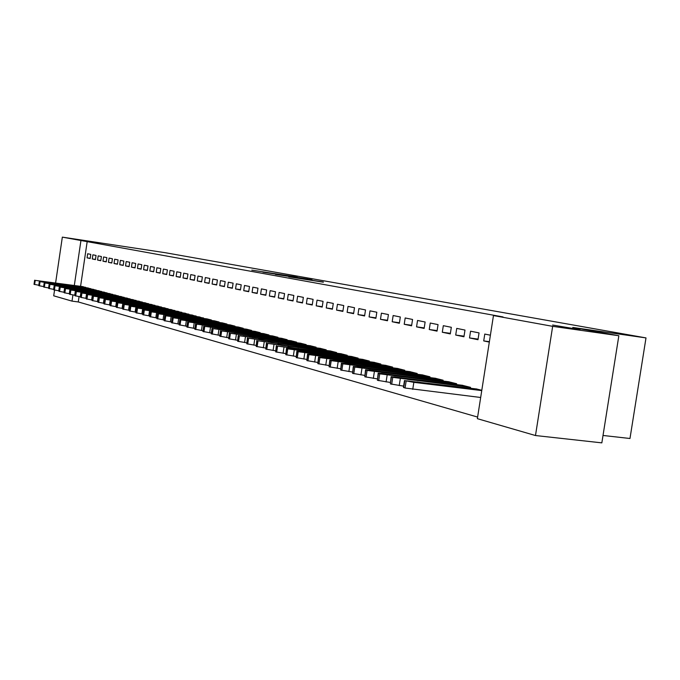 <?xml version="1.0" encoding="UTF-8"?>
<svg xmlns="http://www.w3.org/2000/svg" width="680" height="680" viewBox="0 0 680 680"><rect width="100%" height="100%" fill="white"/><g stroke="black" fill="none" stroke-linecap="round" stroke-linejoin="round"><path stroke-width="1.02" d="M295.366 276.802L251.804 270.139L295.366 276.802M552.619 325.04L580.014 329.681L552.619 325.04M86.538 240.814L99.934 242.939L86.538 240.814M323.357 282.192L288.813 276.802L323.382 282.013M493.459 315.571L552.662 326.341L535.483 435.531L477.368 418.676L493.459 315.571L503.021 316.931L80.945 240.516L74.316 285.464M55.607 282.94L62.339 237.133L165.639 252.773L646 337.909L572.764 327.462L618.842 335.741L552.662 326.341M62.339 237.133L80.945 240.516M307.853 279.055L262.888 272.136L307.853 279.055M312.01 279.735L275.425 274.397L312.001 279.82M603.015 435.463L629.977 438.498L646 337.909M470.56 331.194L469.514 337.943L477.981 339.719L479.043 332.902L470.56 331.194M470.424 388.221L470.56 387.353L462.145 385.262M443.317 325.677L442.298 332.248L450.296 333.923L451.325 327.301L443.317 325.677M442.986 381.029L443.113 380.214L435.166 378.241M417.546 320.467L416.559 326.859L424.133 328.44L425.127 322.005L417.546 320.467M417.052 374.238L417.171 373.473L409.649 371.603M393.15 315.537L392.19 321.75L399.364 323.255L400.333 316.982L393.15 315.537M392.496 367.812L392.606 367.089L385.483 365.322M370.005 310.853L369.078 316.914L375.878 318.333L376.822 312.231L370.005 310.853M369.214 361.717L369.325 361.037L362.559 359.354M348.024 306.408L347.123 312.315L353.591 313.667L354.501 307.717L348.024 306.408M347.115 355.938L347.216 355.291L340.791 353.694M327.123 302.183L326.247 307.947L332.401 309.23L333.285 303.425L327.123 302.183M326.111 350.438L326.196 349.834L320.084 348.313M307.224 298.154L306.374 303.781L312.231 305.005L313.098 299.344L307.224 298.154M306.111 345.21L306.195 344.632L300.373 343.188M288.26 294.321L287.427 299.812L293.012 300.985L293.853 295.451L288.26 294.321M287.053 340.221L287.139 339.685L281.579 338.3M270.155 290.657L269.348 296.029L274.677 297.143L275.502 291.737L270.155 290.657M268.872 335.469L268.949 334.959L263.653 333.633M252.867 287.164L252.076 292.409L257.176 293.479L257.975 288.192L252.867 287.164M251.506 330.93L251.583 330.446L246.517 329.179M236.325 283.815L235.552 288.949L240.431 289.977L241.213 284.801L236.325 283.815M234.906 326.596L234.982 326.128L230.129 324.921M220.499 280.619L219.742 285.642L224.417 286.62L225.174 281.562L220.499 280.619M219.028 322.447L219.088 321.997L214.446 320.841M205.334 277.55L204.595 282.472L209.075 283.407L209.814 278.451L205.334 277.55M203.804 318.469L199.418 316.931M190.791 274.609L190.069 279.429L194.361 280.33L195.083 275.476L190.791 274.609M189.219 314.653L185.011 313.191M176.826 271.787L176.12 276.505L180.243 277.372L180.956 272.62L176.826 271.787M175.219 310.998L171.173 309.587M163.412 269.067L162.724 273.7L166.685 274.533L167.382 269.875L163.412 269.067M161.772 307.488L157.887 306.136M150.526 266.466L149.846 271.005L153.663 271.804L154.343 267.231L150.526 266.466M148.844 304.113L145.112 302.812M138.125 263.959L137.462 268.413L141.125 269.178L141.797 264.699L138.125 263.959M136.417 300.866L132.821 299.616M126.182 261.536L125.528 265.914L129.064 266.653L129.719 262.259L126.182 261.536M120.989 296.505L124.448 297.747M114.673 259.216L114.036 263.508L117.444 264.223L118.082 259.904L114.673 259.216M112.914 294.738L109.582 293.573M103.581 256.972L102.96 261.188L106.241 261.876L106.871 257.635L103.581 256.972M98.591 290.683L101.804 291.83M92.879 254.804L92.267 258.944L95.438 259.615L96.05 255.45L92.879 254.804M91.086 289.034L87.984 287.963M87.21 241.434L80.58 286.314M79.067 296.616L78.276 301.945L477.623 417.07M85.867 287.674L82.816 286.62M87.669 253.75L87.066 257.856L90.177 258.51L90.78 254.379L87.669 253.75M96.398 290.42L93.236 289.323M98.183 255.875L97.563 260.058L100.784 260.729L101.413 256.53L98.183 255.875M107.312 293.267L104.04 292.137M109.081 258.085L108.443 262.335L111.792 263.032L112.421 258.757L109.081 258.085M118.626 296.225L115.234 295.043M120.377 260.363L119.731 264.699L123.199 265.421L123.845 261.069L120.377 260.363M130.373 299.293L126.845 298.061M132.099 262.735L131.435 267.147L135.04 267.903L135.694 263.466L132.099 262.735M142.57 302.473L138.907 301.197M144.262 265.2L143.59 269.697L147.331 270.478L148.002 265.957L144.262 265.2M155.244 305.787L151.436 304.462M156.91 267.758L156.221 272.34L160.106 273.156L160.794 268.541L156.91 267.758M168.428 309.23L164.466 307.844M170.051 270.411L169.354 275.094L173.4 275.935L174.106 271.235L170.051 270.411M182.146 312.808L178.024 311.372M183.736 273.181L183.022 277.95L187.23 278.834L187.952 274.031L183.736 273.181M196.435 316.54L192.143 315.044M197.982 276.063L197.251 280.933L201.637 281.851L202.376 276.947L197.982 276.063M211.335 320.433L211.404 320L206.856 318.869M212.831 279.063L212.092 284.036L216.665 284.997L217.413 279.99L212.831 279.063M226.882 324.496L226.95 324.037L222.207 322.864M228.327 282.2L227.562 287.283L232.339 288.277L233.104 283.169L228.327 282.2M243.117 328.738L243.194 328.262L238.238 327.029M244.502 285.473L243.721 290.666L248.71 291.712L249.5 286.484L244.502 285.473M260.091 333.175L260.168 332.673L254.983 331.381M261.418 288.889L260.61 294.202L265.829 295.29L266.637 289.944L261.418 288.889M277.856 337.824L277.942 337.288L272.51 335.945M279.106 292.468L278.281 297.899L283.738 299.047L284.572 293.573L279.106 292.468M296.471 342.686L296.556 342.133L290.87 340.714M297.627 296.216L296.786 301.775L302.506 302.974L303.365 297.373L297.627 296.216M315.988 347.795L316.072 347.2L310.114 345.721M317.058 300.144L316.192 305.839L322.192 307.096L323.068 301.359L317.058 300.144M336.481 353.149L336.575 352.529L330.31 350.974M337.45 304.266L336.558 310.106L342.865 311.423L343.765 305.55L337.45 304.266M358.028 358.785L358.122 358.13L351.534 356.49M358.878 308.601L357.96 314.585L364.591 315.971L365.517 309.944L358.878 308.601M380.707 364.726L380.808 364.029L373.873 362.304M381.421 313.166L380.477 319.302L387.473 320.764L388.425 314.576L381.421 313.166M404.608 370.982L404.719 370.243L397.4 368.424M405.186 317.968L404.209 324.267L411.578 325.813L412.565 319.455L405.186 317.968M429.837 377.587L429.964 376.796L422.229 374.875M430.253 323.034L429.25 329.511L437.036 331.143L438.048 324.615L430.253 323.034M456.51 384.574L456.646 383.732L448.469 381.701M456.748 328.398L455.71 335.053L463.947 336.778L464.992 330.063L456.748 328.398M481.805 390.269L476.229 388.926M490.399 335.197L484.781 334.067L483.718 340.918L489.319 342.091M618.842 335.741L601.842 442.867L535.483 435.531M78.276 301.945L72.012 301.121L53.711 295.817L54.553 290.105M72.913 294.984L72.012 301.121M87.066 257.856L90.202 258.306M92.267 258.944L95.463 259.403M97.563 260.058L100.819 260.525M102.96 261.188L106.267 261.655M108.443 262.335L111.826 262.82M114.036 263.508L117.478 263.993M119.731 264.699L123.233 265.2M125.528 265.914L129.098 266.424M131.435 267.147L135.073 267.665M137.462 268.413L141.159 268.94M143.59 269.697L147.373 270.232M149.846 271.005L153.697 271.55M156.221 272.34L160.148 272.892M162.724 273.7L166.727 274.269M169.354 275.094L173.442 275.663M176.12 276.505L180.285 277.091M183.022 277.95L187.272 278.553M190.069 279.429L194.404 280.041M197.251 280.933L201.679 281.554M204.595 282.472L209.117 283.109M212.092 284.036L216.707 284.69M219.742 285.642L224.459 286.305M227.562 287.283L232.381 287.954M235.552 288.949L240.482 289.646M243.721 290.666L248.761 291.372M252.076 292.409L257.227 293.131M260.61 294.202L265.88 294.933M269.348 296.029L274.737 296.777M278.281 297.899L283.798 298.664M287.427 299.812L293.072 300.602M296.786 301.775L302.566 302.575M306.374 303.781L312.298 304.606M316.192 305.839L322.26 306.68M326.247 307.947L332.469 308.805M336.558 310.106L342.933 310.981M347.123 312.315L353.659 313.216M357.96 314.585L364.667 315.512M369.078 316.914L375.955 317.857M380.477 319.302L387.549 320.272M392.19 321.75L399.44 322.745M404.209 324.267L411.663 325.286M416.559 326.859L424.218 327.904M429.25 329.511L437.121 330.591M442.298 332.248L450.389 333.344M455.71 335.053L464.04 336.183M469.514 337.943L478.083 339.107M483.718 340.918L489.387 341.683M297.228 277.176L266.348 272.672L297.228 277.176M309.553 279.548L296.293 277.474L309.527 279.743M85.654 287.317L35.224 280.373L83.079 286.654M38.887 285.251L34.026 284.333L34.629 280.202M44.77 281.732L54.323 282.965L44.77 281.732M90.865 288.677L40.044 281.681L88.247 287.997M43.783 286.603L38.828 285.676L39.44 281.512M49.666 283.05L59.296 284.291L49.666 283.05M96.178 290.054L44.948 283.007L93.508 289.365M48.764 287.988L43.715 287.036L44.336 282.837M54.655 284.393L64.345 285.642L54.655 284.393M101.575 291.457L49.946 284.368L98.864 290.751M53.831 289.391L48.697 288.43L49.317 284.189M59.729 285.762L69.496 287.011L59.729 285.762M107.083 292.893L55.038 285.745L104.312 292.171M58.998 290.827L53.762 289.841L54.392 285.566M64.897 287.155L74.732 288.413L64.897 287.155M112.684 294.346L60.214 287.155L109.871 293.615M64.26 292.289L58.93 291.286L59.568 286.969M70.167 288.567L80.07 289.833L70.167 288.567M118.388 295.825L65.501 288.583L115.523 295.086M69.615 293.777L64.192 292.749L64.829 288.397M75.531 290.012L85.51 291.286L75.531 290.012M124.202 297.339L70.873 290.046L121.278 296.582M75.081 295.29L69.547 294.245L70.193 289.85M80.996 291.482L91.043 292.765L80.996 291.482M130.126 298.877L76.355 291.533L127.151 298.103M80.648 296.828L75.013 295.766L75.667 291.337M86.572 292.978L96.688 294.27L86.572 292.978M136.161 300.45L81.948 293.046L133.127 299.659M86.326 298.409L80.58 297.322L81.234 292.85M92.251 294.508L102.442 295.808L92.251 294.508M142.307 302.048L87.644 294.593L139.221 301.24M92.115 300.007L86.249 298.902L86.921 294.389M98.039 296.063L108.307 297.373L98.039 296.063M148.58 303.671L93.449 296.166L145.435 302.855M98.013 301.648L92.038 300.517L92.709 295.962M103.938 297.653L114.282 298.962L103.938 297.653M154.972 305.337L99.373 297.772L151.759 304.504M104.031 303.314L97.937 302.166L98.617 297.56M109.956 299.276L120.377 300.594L109.956 299.276M161.492 307.028L105.409 299.412L158.219 306.178M110.177 305.014L103.955 303.841L104.644 299.2M116.093 300.925L126.599 302.251L116.093 300.925M168.147 308.762L111.571 301.087L164.806 307.887M116.442 306.756L110.092 305.558L110.789 300.866M122.357 302.608L132.94 303.943L122.357 302.608M174.93 310.522L117.861 302.796L171.521 309.638M122.842 308.524L116.365 307.3L117.062 302.566M128.749 304.325L139.408 305.668L128.749 304.325M181.857 312.324L123.632 304.359L178.373 311.414M129.37 310.335L122.757 309.085L123.462 304.3M135.269 306.085L146.013 307.436L135.269 306.085M188.921 314.16L130.84 306.315L185.368 313.233M136.034 312.188L129.285 310.904L129.999 306.076M141.924 307.878L152.754 309.23L141.924 307.878M196.129 316.03L137.53 308.125L192.508 315.087M142.843 314.067L135.949 312.766L136.671 307.887M148.725 309.706L159.638 311.066L148.725 309.706M203.498 317.942L144.364 309.978L199.793 316.982M149.804 315.996L142.757 314.67L143.488 309.74M155.669 311.576L166.659 312.945L155.669 311.576M211.021 319.898L151.343 311.874L207.238 318.92M156.91 317.968L149.71 316.608L150.45 311.627M162.758 313.48L173.842 314.865L162.758 313.48M218.705 321.895L158.474 313.811L214.838 320.892M164.169 319.974L156.816 318.589L157.565 313.556M170.008 315.435L181.169 316.82L170.008 315.435M226.55 323.935L165.767 315.792L222.606 322.915M171.598 322.031L164.076 320.611L164.832 315.528M177.412 317.424L188.666 318.818L177.412 317.424M234.575 326.026L173.221 317.806L230.546 324.972M179.189 324.13L171.496 322.677L172.269 317.543M184.986 319.464L196.325 320.866L184.986 319.464M242.777 328.151L180.838 319.88L238.654 327.08M186.949 326.281L179.087 324.793L179.869 319.6M192.72 321.547L204.153 322.957L192.72 321.547M251.158 330.335L188.632 321.988L246.942 329.239M194.896 328.482L186.847 326.961L187.637 321.708M200.643 323.672L212.16 325.091L200.643 323.672M259.734 332.562L196.605 324.156L255.425 331.44M203.022 330.735L194.786 329.171L195.585 323.867M208.734 325.856L220.354 327.284L208.734 325.856M268.506 334.841L204.765 326.366L264.095 333.693M211.344 333.03L202.912 331.44L203.719 326.077M217.022 328.083L228.735 329.519L217.022 328.083M277.482 337.17L213.12 328.635L272.969 335.997M219.861 335.393L211.233 333.752L212.049 328.338M225.505 330.361L237.311 331.806L225.505 330.361M286.671 339.558L221.672 330.956L282.047 338.359M228.582 337.798L219.75 336.132L220.575 330.65M234.192 332.699L246.092 334.152L234.192 332.699M296.08 342.006L230.426 333.327L291.346 340.774M237.516 340.272L228.684 338.75L229.304 333.013M243.083 335.096L255.076 336.558L243.083 335.096M305.711 344.505L239.394 335.767L300.866 343.247M246.67 342.805L237.626 341.25L238.246 335.444M252.195 337.543L264.291 339.014L249.254 336.753L252.195 337.543M315.579 347.072L248.591 338.257L310.615 345.78M256.062 345.398L246.78 343.808L247.409 337.926M261.528 340.059L273.725 341.538L258.51 339.243L261.528 340.059M325.686 349.699L258.009 340.816L320.603 348.381M265.685 348.058L256.173 346.426L256.802 340.476M271.091 342.626L283.39 344.114L268.005 341.802L271.091 342.626M336.048 352.393L267.673 343.434L330.837 351.041M275.553 350.786L265.795 349.112L266.433 343.094M280.908 345.27L293.301 346.766L277.738 344.42L280.908 345.27M346.673 355.155L277.584 346.12L341.326 353.762M285.676 353.591L275.672 351.875L276.318 345.772M290.964 347.973L303.467 349.477L287.716 347.106L290.964 347.973M357.57 357.986L287.75 348.882L286.475 348.373L289.094 348.602L352.087 356.558M296.072 356.456L285.796 354.705L286.45 348.517M301.291 350.752L313.897 352.265L297.959 349.86L301.291 350.752M368.755 360.893L298.188 351.713L296.879 351.186L299.498 351.416L363.128 359.431M306.748 359.405L296.191 357.603L296.854 351.339M311.882 353.608L324.589 355.13L308.465 352.682L311.882 353.608M380.23 363.876L308.907 354.62L307.555 354.076L310.173 354.305L374.45 362.372M317.704 362.431L306.867 360.587L307.53 354.238M322.762 356.532L335.572 358.062L319.251 355.589L322.762 356.532M392.012 366.936L319.906 357.603L318.529 357.043L321.139 357.272L386.078 365.398M328.967 365.543L317.824 363.647L318.503 357.212M333.931 359.533L346.851 361.072L330.327 358.564L333.931 359.533M404.107 370.082L331.219 360.672L329.8 360.094L332.401 360.315L398.021 368.5M340.544 368.738L329.086 366.792L329.774 360.273M345.414 362.627L358.436 364.174L341.7 361.624L345.414 362.627M416.534 373.311L342.839 363.825L341.385 363.23L343.978 363.451L410.278 371.688M352.444 372.019L340.663 370.03L341.36 363.418M357.204 365.798L370.345 367.353L353.396 364.777L357.204 365.798M429.309 376.626L354.79 367.064L353.302 366.444L355.878 366.664L422.883 374.96M364.684 375.402L352.563 373.354L353.269 366.648M369.333 369.061L382.576 370.625L365.415 368.007L369.333 369.061M442.45 380.043L367.081 370.404L365.551 369.758L368.118 369.979L435.837 378.326M377.281 378.879L364.803 376.771L365.517 369.971M381.811 372.419L395.165 373.991L377.782 371.331L381.811 372.419M455.957 383.554L379.729 373.839L378.165 373.167L380.707 373.388L449.157 381.786M390.252 382.449L377.4 380.29L378.131 373.397M394.647 375.87L408.111 377.451L390.499 374.756L394.647 375.87M469.854 387.166L392.751 377.366L391.144 376.677L393.669 376.89L462.859 385.348M403.605 386.129L390.371 383.911L391.102 376.916M407.864 379.431L421.438 381.012L403.589 378.275L407.864 379.431M481.754 390.592L413.839 382.347L404.804 380.638L476.96 389.011M480.675 397.486L405.076 388.025L403.435 387.277L404.473 380.536M421.473 383.087L435.157 384.684L417.07 381.905L421.473 383.087M39.406 281.07L38.794 285.234M34.748 280.245L34.136 284.401M35.224 280.373L34.612 284.537M44.268 282.387L43.656 286.586M39.559 281.546L38.947 285.745M40.044 281.681L39.431 285.88M49.223 283.721L48.595 287.963M44.455 282.88L43.834 287.113M44.948 283.007L44.328 287.249M54.264 285.082L53.627 289.365M49.444 284.231L48.816 288.507M49.946 284.368L49.317 288.643M59.39 286.475L58.76 290.793M54.519 285.608L53.89 289.918M55.038 285.745L54.4 290.062M64.617 287.887L63.979 292.247M59.696 287.011L59.058 291.363M60.214 287.155L59.577 291.507M69.947 289.332L69.3 293.734M64.966 288.439L64.32 292.833M65.501 288.583L64.847 292.986M75.37 290.793L74.715 295.239M70.337 289.901L69.683 294.329M70.873 290.046L70.218 294.482M80.903 292.289L80.24 296.777M75.803 291.38L75.14 295.859M76.355 291.533L75.692 296.012M86.538 293.82L85.876 298.35M81.379 292.893L80.716 297.415M81.948 293.046L81.277 297.568M92.284 295.375L91.613 299.948M87.066 294.44L86.394 299.004M87.644 294.593L86.963 299.157M98.15 296.956L97.461 301.572M92.862 296.012L92.183 300.62M93.449 296.166L92.769 300.781M104.125 298.571L103.428 303.238M98.77 297.611L98.081 302.269M99.373 297.772L98.685 302.43M110.219 300.22L109.522 304.929M104.805 299.251L104.108 303.951M105.409 299.412L104.712 304.122M116.433 301.903L115.728 306.663M110.95 300.917L110.254 305.668M111.571 301.087L110.874 305.839M122.782 303.62L122.069 308.423M117.232 302.617L116.518 307.42M117.861 302.796L117.156 307.589M129.26 305.371L128.537 310.225M123.632 304.359L122.919 309.204M124.287 304.529L123.564 309.383M135.873 307.164L135.142 312.069M130.178 306.136L129.446 311.032M130.84 306.315L130.109 311.21M142.63 308.983L141.891 313.947M136.85 307.947L136.119 312.894M137.53 308.125L136.791 313.08M149.523 310.853L148.775 315.86M143.675 309.791L142.928 314.798M144.364 309.978L143.616 314.984M156.57 312.757L155.814 317.824M150.637 311.686L149.889 316.736M151.343 311.874L150.594 316.931M163.769 314.704L163.005 319.821M157.76 313.616L156.995 318.725M158.474 313.811L157.718 318.92M171.122 316.693L170.349 321.87M165.036 315.588L164.262 320.756M165.767 315.792L164.994 320.96M178.644 318.733L177.862 323.96M172.465 317.602L171.691 322.83M173.221 317.806L172.44 323.034M186.337 320.807L185.546 326.102M180.072 319.668L179.282 324.947M180.838 319.88L180.047 325.159M194.2 322.94L193.4 328.287M187.85 321.776L187.051 327.114M188.632 321.988L187.833 327.335M202.249 325.116L201.441 330.531M195.806 323.935L194.99 329.341M196.605 324.156L195.797 329.562M210.486 327.344L209.661 332.817M203.941 326.145L203.124 331.611M204.765 326.366L203.949 331.84M218.917 329.622L218.084 335.163M212.27 328.406L211.446 333.931M213.12 328.635L212.287 334.169M227.545 331.959L226.703 337.56M220.804 330.718L219.963 336.311M221.672 330.956L220.83 336.549M236.385 334.348L235.526 340.025M229.542 333.089L228.684 338.75M230.426 333.327L229.568 338.997M245.446 336.796L244.571 342.541M238.493 335.521L237.626 341.25M239.394 335.767L238.527 341.496M254.72 339.311L253.844 345.125M247.656 338.002L246.78 343.808M248.591 338.257L247.715 344.063M264.231 341.878L263.347 347.769M257.057 340.552L256.173 346.426M258.009 340.816L257.125 346.69M278.162 343.527L278.222 343.102M273.989 344.522L273.088 350.48M266.696 343.171L265.795 349.112M267.673 343.434L266.773 349.384M287.997 346.171L288.056 345.729M283.993 347.225L283.075 353.26M276.582 345.848L275.672 351.875M277.584 346.12L276.666 352.155M298.078 348.874L298.146 348.423M294.262 350.004L293.335 356.116M286.722 348.602L285.796 354.705M287.75 348.882L286.824 354.986M308.414 351.653L308.49 351.186M304.801 352.852L303.858 359.048M297.135 351.424L296.191 357.603M298.188 351.713L297.245 357.901M319.03 354.501L319.107 354.025M315.613 355.776L314.661 362.058M307.819 354.322L306.867 360.587M308.907 354.62L307.947 360.893M329.927 357.425L329.995 356.932M326.731 358.785L325.754 365.151M318.793 357.306L317.824 363.647M319.906 357.603L318.937 363.962M341.113 360.434L341.19 359.924M338.147 361.87L337.161 368.322M330.072 360.366L329.086 366.792M331.219 360.672L330.233 367.115M352.597 363.519L352.682 362.993M349.885 365.05L348.882 371.586M341.657 363.511L340.663 370.03M342.839 363.825L341.836 370.353M364.403 366.69L364.488 366.154M361.955 368.313L360.935 374.944M353.575 366.741L352.563 373.354M354.79 367.064L353.77 373.694M365.347 368.441L365.415 368.007M376.541 369.954L376.626 369.393M374.365 371.671L373.328 378.394M365.832 370.065L364.803 376.771M367.081 370.404L366.052 377.12M377.714 371.781L377.782 371.331M389.019 373.303L389.113 372.733M387.141 375.122L386.087 381.947M378.445 373.49L377.4 380.29M379.729 373.839L378.683 380.647M390.43 375.216L390.499 374.756M401.863 376.754L401.957 376.159M400.299 378.683L399.228 385.611M391.433 377.009L390.371 383.911M392.751 377.366L391.688 384.276M403.521 378.751L403.589 378.275M413.839 382.347L412.751 389.376M404.804 380.638L403.725 387.642M406.164 381.004L405.076 388.025M416.993 382.389L417.07 381.905M428.68 383.962L428.782 383.333"/></g></svg>
